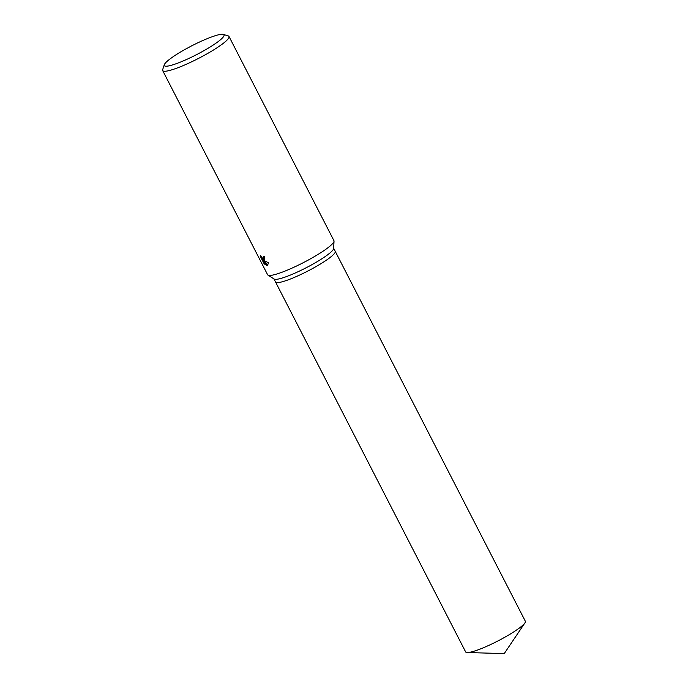 <?xml version="1.0" encoding="UTF-8"?>
<svg xmlns="http://www.w3.org/2000/svg" width="688" height="688" viewBox="0 0 688 688"><rect width="100%" height="100%" fill="white"/><g stroke="black" fill="none" stroke-linecap="round" stroke-linejoin="round"><path stroke-width="1.03" d="M223.308 34.4L228.235 35.922A37.29 5.573 152.8 0 1 229.001 36.473L333.938 240.662A37.29 5.573 152.8 0 1 334.033 241.153L333.628 248.488A33.557 5.022 152.8 0 1 311.415 264.966A33.557 5.022 152.8 0 1 277.9 279.122A33.557 5.022 152.8 0 1 274.159 279.053L267.959 275.114A37.29 5.573 152.8 0 1 267.615 274.744L162.678 70.563A37.29 5.573 152.8 0 1 162.669 69.617L164.303 64.724A33.557 5.022 152.8 0 1 187.368 48.143A33.557 5.022 152.8 0 1 219.945 34.503A33.557 5.022 152.8 0 1 223.308 34.4A33.557 5.022 152.8 0 1 205.265 49.914A33.557 5.022 152.8 0 1 168.362 65.979A33.557 5.022 152.8 0 1 164.303 64.724M275.535 282.003A33.557 5.022 152.8 0 0 279.586 282.398A33.557 5.022 152.8 0 0 314.356 267.546A33.557 5.022 152.8 0 0 335.228 251.318A33.557 5.022 152.8 0 1 314.356 267.546A33.557 5.022 152.8 0 1 279.586 282.398A33.557 5.022 152.8 0 1 275.535 282.003L273.944 278.915M334.033 241.153A37.29 5.573 152.8 0 1 309.351 259.462A37.29 5.573 152.8 0 1 272.113 275.191A37.29 5.573 152.8 0 1 267.959 275.114M264.527 260.434L263.495 260.348L268.518 262.73L267.589 265.284L266.583 265.43L262.859 260.047L265.284 264.76L263.865 263.272L260.872 257.458L260.743 255.704L262.962 258.86L263.728 258.869L263.53 256.357A37.29 5.573 -27.2 0 0 264.441 256.151L264.527 260.434M229.001 36.473A37.29 5.573 152.8 0 1 205.807 54.498A37.29 5.573 152.8 0 1 167.175 71.002A37.29 5.573 152.8 0 1 162.678 70.563M264.364 256.16L264.39 258.464L263.676 258.903M264.364 262.971L263.865 263.272M262.274 258.327L263.083 259.909M261.38 257.14L260.872 257.458M264.914 260.081L263.495 260.348M262.859 260.047L263.581 259.608L263.917 260.098M264.467 260.907L267.297 265L267.924 265M267.297 265L266.583 265.43M333.646 248.239L525.331 621.221A33.557 5.022 152.8 0 1 524.892 622.924A33.557 5.022 152.8 0 1 500.606 639.548A33.557 5.022 152.8 0 1 469.689 652.301A33.557 5.022 152.8 0 1 467.281 652.534A33.557 5.022 152.8 0 1 465.638 651.897L275.544 282.02M524.892 622.924L504.235 653.6L467.281 652.534"/></g></svg>
